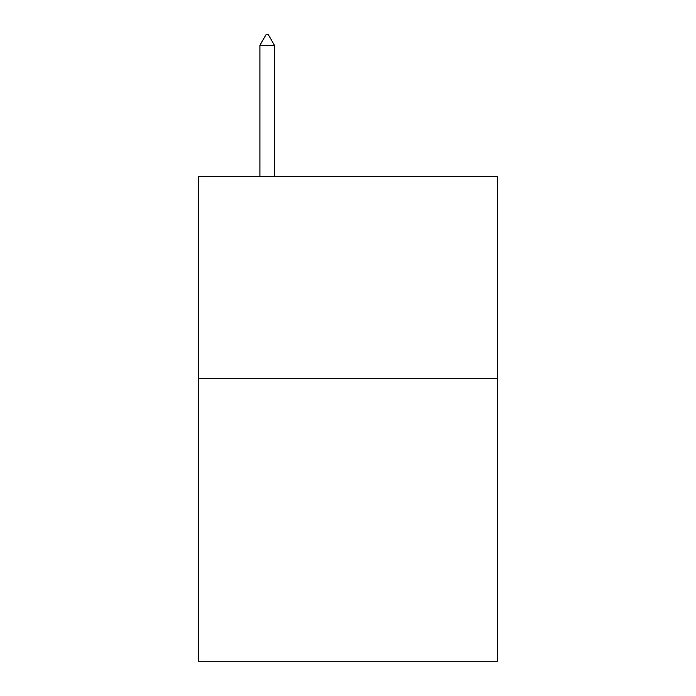 <?xml version="1.0" encoding="UTF-8"?>
<svg xmlns="http://www.w3.org/2000/svg" width="696" height="696" viewBox="0 0 696 696"><rect width="100%" height="100%" fill="white"/><g stroke="black" fill="none" stroke-linecap="round" stroke-linejoin="round"><path stroke-width="1.04" d="M497.527 378.311L497.527 661.2L198.473 661.2L198.473 176.245L497.527 176.245L497.527 378.311L198.473 378.311M274.45 45.31L268.386 34.8L265.959 34.8L259.904 45.31L274.45 45.31L274.45 176.245M259.904 45.31L259.904 176.245"/></g></svg>
